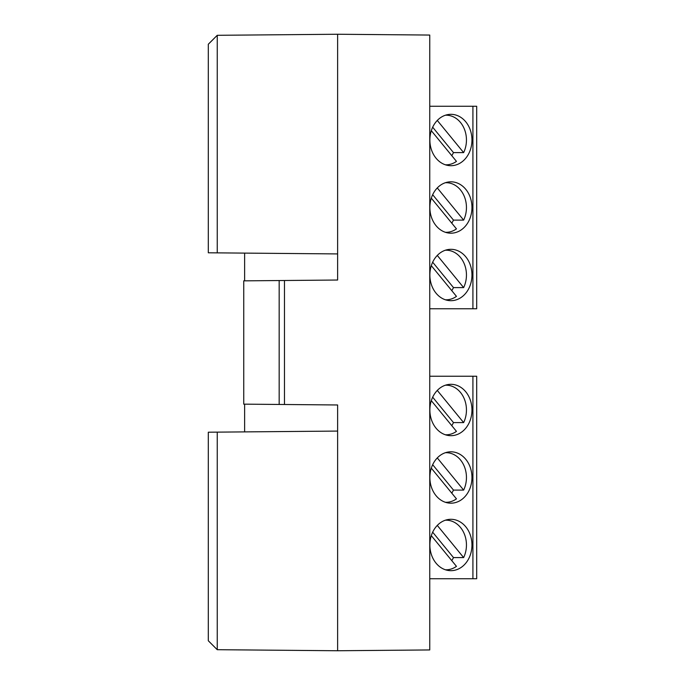 <?xml version="1.0" encoding="UTF-8"?>
<svg xmlns="http://www.w3.org/2000/svg" width="685" height="685" viewBox="0 0 685 685"><rect width="100%" height="100%" fill="white"/><g stroke="black" fill="none" stroke-linecap="round" stroke-linejoin="round"><path stroke-width="1.03" d="M429.872 275.002A25.688 21.038 -90 0 1 450.91 249.314A25.688 21.038 -90 0 1 471.956 275.002A25.688 21.038 -90 0 1 450.91 300.689A25.688 21.038 -90 0 1 429.872 275.002M429.872 207.504A25.688 21.038 -90 0 1 450.91 181.816A25.688 21.038 -90 0 1 471.956 207.504A25.688 21.038 -90 0 1 450.91 233.191A25.688 21.038 -90 0 1 429.872 207.504M429.872 140.014A25.688 21.038 -90 0 1 450.91 114.326A25.688 21.038 -90 0 1 471.956 140.014A25.688 21.038 -90 0 1 450.91 165.702A25.688 21.038 -90 0 1 429.872 140.014M451.757 290.628A24.806 20.319 90 0 0 453.479 287.597L463.642 287.597A24.806 20.319 90 0 0 466.451 275.002A24.806 20.319 90 0 0 446.14 250.205A24.806 20.319 90 0 0 445.387 250.222M445.387 299.79A24.806 20.319 90 0 0 446.14 299.807A24.806 20.319 90 0 0 456.458 296.365L431.31 265.669M451.757 223.13A24.806 20.319 90 0 0 453.479 220.108L463.642 220.108A24.806 20.319 90 0 0 466.451 207.504A24.806 20.319 90 0 0 446.14 182.707A24.806 20.319 90 0 0 445.387 182.724M445.387 232.292A24.806 20.319 90 0 0 446.14 232.309A24.806 20.319 90 0 0 456.458 228.876L431.31 198.17M451.757 155.641A24.806 20.319 90 0 0 453.479 152.609L463.642 152.609A24.806 20.319 90 0 0 466.451 140.014A24.806 20.319 90 0 0 446.14 115.208A24.806 20.319 90 0 0 445.387 115.226M445.387 164.794A24.806 20.319 90 0 0 446.14 164.811A24.806 20.319 90 0 0 456.458 161.377L431.31 130.681M429.872 544.986A25.688 21.038 -90 0 1 450.91 519.298A25.688 21.038 -90 0 1 471.956 544.986A25.688 21.038 -90 0 1 450.91 570.673A25.688 21.038 -90 0 1 429.872 544.986M429.872 477.496A25.688 21.038 -90 0 1 450.91 451.809A25.688 21.038 -90 0 1 471.956 477.496A25.688 21.038 -90 0 1 450.91 503.184A25.688 21.038 -90 0 1 429.872 477.496M429.872 409.998A25.688 21.038 -90 0 1 450.91 384.311A25.688 21.038 -90 0 1 471.956 409.998A25.688 21.038 -90 0 1 450.91 435.686A25.688 21.038 -90 0 1 429.872 409.998M451.757 560.613A24.806 20.319 90 0 0 453.479 557.581L463.642 557.581A24.806 20.319 90 0 0 466.451 544.986A24.806 20.319 90 0 0 446.14 520.189A24.806 20.319 90 0 0 445.387 520.206M445.387 569.774A24.806 20.319 90 0 0 446.14 569.792A24.806 20.319 90 0 0 456.458 566.349L431.31 535.653M451.757 493.114A24.806 20.319 90 0 0 453.479 490.092L463.642 490.092A24.806 20.319 90 0 0 466.451 477.496A24.806 20.319 90 0 0 446.14 452.691A24.806 20.319 90 0 0 445.387 452.708M445.387 502.276A24.806 20.319 90 0 0 446.14 502.293A24.806 20.319 90 0 0 456.458 498.86L431.31 468.163M451.757 425.625A24.806 20.319 90 0 0 453.479 422.594L463.642 422.594A24.806 20.319 90 0 0 466.451 409.998A24.806 20.319 90 0 0 446.14 385.193A24.806 20.319 90 0 0 445.387 385.21M445.387 434.778A24.806 20.319 90 0 0 446.14 434.795A24.806 20.319 90 0 0 456.458 431.362L431.31 400.665M465.286 308.755L463.017 308.755M463.017 106.261L465.286 106.261M429.752 106.261L476.692 106.261L476.692 308.755L429.752 308.755M429.752 649.945L429.752 35.055L337.628 34.25L337.628 280.028L284.481 280.499L284.481 404.501L337.628 404.972L337.628 650.75L429.752 649.945M400.245 650.202L337.628 650.75L277.673 650.228M437.287 255.428L463.642 287.597M437.287 187.938L463.642 220.108M437.287 120.44L463.642 152.609M243.74 253.099L337.628 253.921L217.239 252.868L217.239 35.303L337.628 34.25M244.622 404.159L244.622 431.892L337.628 431.079L217.239 432.132L217.239 649.697L337.628 650.75M279.163 404.458L279.163 280.542L243.74 280.85L243.74 404.15L284.481 404.501M279.163 280.542L284.481 280.499M432.672 262.201L453.479 287.597M432.672 194.703L453.479 220.108M432.672 127.204L453.479 152.609M465.286 578.739L456.844 578.739M429.752 376.245L476.692 376.245L476.692 578.739L429.752 578.739M463.017 376.245L456.844 376.245M244.622 431.892L243.74 431.901M217.239 35.303L208.308 44.234L208.308 252.791L217.239 252.868M217.239 649.697L208.308 640.766L208.308 432.209L217.239 432.132M244.622 253.108L244.622 280.841M337.628 431.079L337.628 404.972M337.628 280.028L337.628 253.921M437.287 525.412L463.642 557.581M437.287 457.922L463.642 490.092M437.287 390.424L463.642 422.594M432.672 532.185L453.479 557.581M432.672 464.687L453.479 490.092M432.672 397.189L453.479 422.594M472.915 308.755L472.915 106.261M472.915 578.739L472.915 376.245M445.438 299.807L446.14 299.807M445.438 232.309L446.14 232.309M445.438 164.811L446.14 164.811M445.438 569.792L446.14 569.792M445.438 502.293L446.14 502.293M445.438 434.795L446.14 434.795M445.438 250.205L446.14 250.205M445.438 182.707L446.14 182.707M445.438 115.208L446.14 115.208M445.438 520.189L446.14 520.189M445.438 452.691L446.14 452.691M445.438 385.193L446.14 385.193"/></g></svg>
